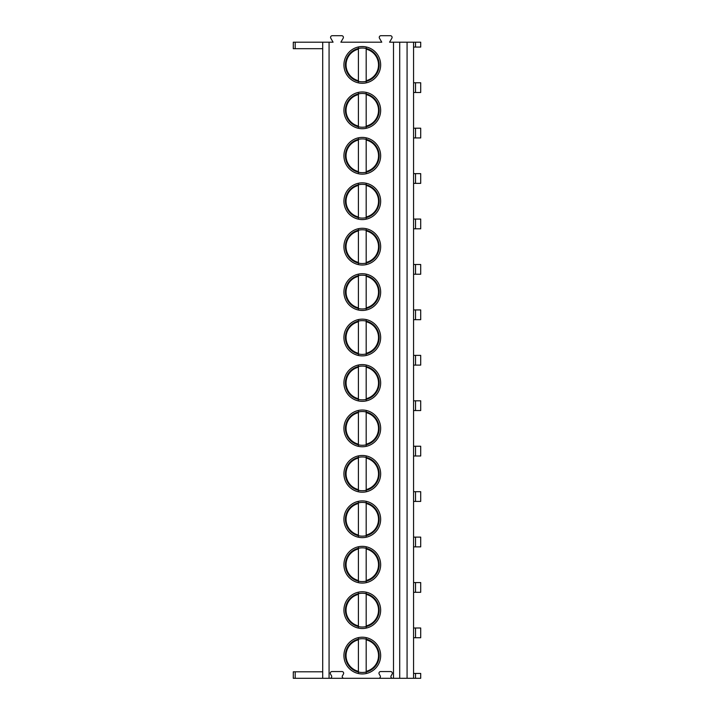 <?xml version="1.0" encoding="UTF-8"?>
<svg xmlns="http://www.w3.org/2000/svg" width="714" height="714" viewBox="0 0 714 714"><rect width="100%" height="100%" fill="white"/><g stroke="black" fill="none" stroke-linecap="round" stroke-linejoin="round"><path stroke-width="1.07" d="M415.521 42.188L415.521 47.062L420.707 47.062L420.707 42.188L389.558 42.188L391.861 38.235A1.687 1.687 0 0 0 390.397 35.7L380.937 35.7A1.687 1.687 0 0 0 379.482 38.235L381.767 42.188L340.873 42.188L343.175 38.235A1.687 1.687 0 0 0 341.72 35.7L332.26 35.7A1.687 1.687 0 0 0 330.796 38.235L333.081 42.188L322.701 42.188L322.701 678.3L293.293 678.3L293.293 671.812L322.701 671.812M295.194 42.188L295.194 48.686L293.293 48.686L293.293 42.188L322.701 42.188M393.494 42.188L393.494 678.3L392.602 678.3A1.687 1.687 0 0 1 391.138 675.765L392.12 674.078A1.687 1.687 0 0 0 390.656 671.553L380.66 671.553A1.687 1.687 0 0 0 379.196 674.078L380.178 675.765A1.687 1.687 0 0 1 378.715 678.3L343.925 678.3A1.687 1.687 0 0 1 342.461 675.765L343.434 674.078A1.687 1.687 0 0 0 341.97 671.553L331.983 671.553A1.687 1.687 0 0 0 330.52 674.078L331.492 675.765A1.687 1.687 0 0 1 330.029 678.3L322.701 678.3M329.074 42.188L329.074 678.3M380.66 655.586A18.368 18.368 0 0 0 362.293 637.209A18.368 18.368 0 0 0 343.925 655.586A18.368 18.368 0 0 0 362.293 673.954A18.368 18.368 0 0 0 380.66 655.586M380.66 610.149A18.368 18.368 0 0 0 362.293 591.772A18.368 18.368 0 0 0 343.925 610.149A18.368 18.368 0 0 0 362.293 628.516A18.368 18.368 0 0 0 380.66 610.149M380.66 564.712A18.368 18.368 0 0 0 362.293 546.344A18.368 18.368 0 0 0 343.925 564.712A18.368 18.368 0 0 0 362.293 583.079A18.368 18.368 0 0 0 380.66 564.712M380.66 519.274A18.368 18.368 0 0 0 362.293 500.907A18.368 18.368 0 0 0 343.925 519.274A18.368 18.368 0 0 0 362.293 537.642A18.368 18.368 0 0 0 380.66 519.274M380.66 473.837A18.368 18.368 0 0 0 362.293 455.47A18.368 18.368 0 0 0 343.925 473.837A18.368 18.368 0 0 0 362.293 492.205A18.368 18.368 0 0 0 380.66 473.837M380.66 428.4A18.368 18.368 0 0 0 362.293 410.032A18.368 18.368 0 0 0 343.925 428.4A18.368 18.368 0 0 0 362.293 446.768A18.368 18.368 0 0 0 380.66 428.4M380.66 382.963A18.368 18.368 0 0 0 362.293 364.595A18.368 18.368 0 0 0 343.925 382.963A18.368 18.368 0 0 0 362.293 401.33A18.368 18.368 0 0 0 380.66 382.963M380.66 337.526A18.368 18.368 0 0 0 362.293 319.158A18.368 18.368 0 0 0 343.925 337.526A18.368 18.368 0 0 0 362.293 355.893A18.368 18.368 0 0 0 380.66 337.526M380.66 292.088A18.368 18.368 0 0 0 362.293 273.721A18.368 18.368 0 0 0 343.925 292.088A18.368 18.368 0 0 0 362.293 310.456A18.368 18.368 0 0 0 380.66 292.088M380.66 246.651A18.368 18.368 0 0 0 362.293 228.284A18.368 18.368 0 0 0 343.925 246.651A18.368 18.368 0 0 0 362.293 265.028A18.368 18.368 0 0 0 380.66 246.651M380.66 201.214A18.368 18.368 0 0 0 362.293 182.846A18.368 18.368 0 0 0 343.925 201.214A18.368 18.368 0 0 0 362.293 219.591A18.368 18.368 0 0 0 380.66 201.214M380.66 155.786A18.368 18.368 0 0 0 362.293 137.409A18.368 18.368 0 0 0 343.925 155.786A18.368 18.368 0 0 0 362.293 174.154A18.368 18.368 0 0 0 380.66 155.786M380.66 110.349A18.368 18.368 0 0 0 362.293 91.972A18.368 18.368 0 0 0 343.925 110.349A18.368 18.368 0 0 0 362.293 128.716A18.368 18.368 0 0 0 380.66 110.349M380.66 64.912A18.368 18.368 0 0 0 362.293 46.544A18.368 18.368 0 0 0 343.925 64.912A18.368 18.368 0 0 0 362.293 83.279A18.368 18.368 0 0 0 380.66 64.912M399.706 42.188L399.706 678.3L393.494 678.3M407.078 42.188L407.078 678.3L399.706 678.3M413.567 42.188L413.567 678.3L407.078 678.3M415.521 673.436L415.521 678.3L420.707 678.3L420.707 673.436L413.567 673.436M415.521 678.3L413.567 678.3M415.521 627.999L415.521 637.736L420.707 637.736L420.707 627.999L413.567 627.999M415.521 637.736L413.567 637.736M415.521 582.562L415.521 592.299L420.707 592.299L420.707 582.562L413.567 582.562M415.521 592.299L413.567 592.299M415.521 537.124L415.521 546.862L420.707 546.862L420.707 537.124L413.567 537.124M415.521 546.862L413.567 546.862M415.521 491.687L415.521 501.424L420.707 501.424L420.707 491.687L413.567 491.687M415.521 501.424L413.567 501.424M415.521 446.25L415.521 455.987L420.707 455.987L420.707 446.25L413.567 446.25M415.521 455.987L413.567 455.987M415.521 400.813L415.521 410.55L420.707 410.55L420.707 400.813L413.567 400.813M415.521 410.55L413.567 410.55M415.521 355.376L415.521 365.113L420.707 365.113L420.707 355.376L413.567 355.376M415.521 365.113L413.567 365.113M415.521 309.938L415.521 319.676L420.707 319.676L420.707 309.938L413.567 309.938M415.521 319.676L413.567 319.676M415.521 264.501L415.521 274.238L420.707 274.238L420.707 264.501L413.567 264.501M415.521 274.238L413.567 274.238M415.521 219.064L415.521 228.801L420.707 228.801L420.707 219.064L413.567 219.064M415.521 228.801L413.567 228.801M415.521 173.636L415.521 183.364L420.707 183.364L420.707 173.636L413.567 173.636M415.521 183.364L413.567 183.364M415.521 128.199L415.521 137.936L420.707 137.936L420.707 128.199L413.567 128.199M415.521 137.936L413.567 137.936M415.521 82.762L415.521 92.499L420.707 92.499L420.707 82.762L413.567 82.762M415.521 92.499L413.567 92.499M415.521 47.062L413.567 47.062M378.715 678.3L392.602 678.3M330.029 678.3L343.925 678.3M295.194 48.686L322.701 48.686M379.17 655.586A16.877 16.877 0 0 1 362.293 672.463A16.877 16.877 0 0 1 345.415 655.586A16.877 16.877 0 0 1 362.293 638.709A16.877 16.877 0 0 1 379.17 655.586M366.184 672.008L366.184 672.668M366.184 638.494L366.184 639.164M358.401 672.008L358.401 672.668M358.401 638.494L358.401 639.164M366.184 639.824L366.184 671.339A16.226 16.226 0 0 0 366.184 639.824M358.401 639.824L358.401 671.339A16.226 16.226 0 0 1 358.401 639.824M379.17 610.149A16.877 16.877 0 0 1 362.293 627.026A16.877 16.877 0 0 1 345.415 610.149A16.877 16.877 0 0 1 362.293 593.272A16.877 16.877 0 0 1 379.17 610.149M366.184 626.571L366.184 627.231M366.184 593.057L366.184 593.727M358.401 626.571L358.401 627.231M358.401 593.057L358.401 593.727M366.184 594.387L366.184 625.901A16.226 16.226 0 0 0 366.184 594.387M358.401 594.387L358.401 625.901A16.226 16.226 0 0 1 358.401 594.387M379.17 564.712A16.877 16.877 0 0 1 362.293 581.589A16.877 16.877 0 0 1 345.415 564.712A16.877 16.877 0 0 1 362.293 547.834A16.877 16.877 0 0 1 379.17 564.712M366.184 581.134L366.184 581.794M366.184 547.62L366.184 548.29M358.401 581.134L358.401 581.794M358.401 547.62L358.401 548.29M366.184 548.959L366.184 580.464A16.226 16.226 0 0 0 366.184 548.959M358.401 548.959L358.401 580.464A16.226 16.226 0 0 1 358.401 548.959M379.17 519.274A16.877 16.877 0 0 1 362.293 536.152A16.877 16.877 0 0 1 345.415 519.274A16.877 16.877 0 0 1 362.293 502.397A16.877 16.877 0 0 1 379.17 519.274M366.184 535.696L366.184 536.357M366.184 502.183L366.184 502.852M358.401 535.696L358.401 536.366M358.401 502.183L358.401 502.852M366.184 503.522L366.184 535.027A16.226 16.226 0 0 0 366.184 503.522M358.401 503.522L358.401 535.027A16.226 16.226 0 0 1 358.401 503.522M379.17 473.837A16.877 16.877 0 0 1 362.293 490.714A16.877 16.877 0 0 1 345.415 473.837A16.877 16.877 0 0 1 362.293 456.96A16.877 16.877 0 0 1 379.17 473.837M366.184 490.259L366.184 490.929M366.184 456.746L366.184 457.415M358.401 490.259L358.401 490.929M358.401 456.746L358.401 457.415M366.184 458.085L366.184 489.59A16.226 16.226 0 0 0 366.184 458.085M358.401 458.085L358.401 489.59A16.226 16.226 0 0 1 358.401 458.085M379.17 428.4A16.877 16.877 0 0 1 362.293 445.277A16.877 16.877 0 0 1 345.415 428.4A16.877 16.877 0 0 1 362.293 411.523A16.877 16.877 0 0 1 379.17 428.4M366.184 444.822L366.184 445.491M366.184 411.309L366.184 411.978M358.401 444.822L358.401 445.491M358.401 411.309L358.401 411.978M366.184 412.647L366.184 444.153A16.226 16.226 0 0 0 366.184 412.647M358.401 412.647L358.401 444.153A16.226 16.226 0 0 1 358.401 412.647M379.17 382.963A16.877 16.877 0 0 1 362.293 399.84A16.877 16.877 0 0 1 345.415 382.963A16.877 16.877 0 0 1 362.293 366.086A16.877 16.877 0 0 1 379.17 382.963M366.184 399.385L366.184 400.054M366.184 365.871L366.184 366.541M358.401 399.385L358.401 400.054M358.401 365.871L358.401 366.541M366.184 367.21L366.184 398.715A16.226 16.226 0 0 0 366.184 367.21M358.401 367.21L358.401 398.715A16.226 16.226 0 0 1 358.401 367.21M379.17 337.526A16.877 16.877 0 0 1 362.293 354.403A16.877 16.877 0 0 1 345.415 337.526A16.877 16.877 0 0 1 362.293 320.648A16.877 16.877 0 0 1 379.17 337.526M366.184 353.948L366.184 354.617M366.184 320.443L366.184 321.104M358.401 353.948L358.401 354.617M358.401 320.434L358.401 321.104M366.184 321.773L366.184 353.278A16.226 16.226 0 0 0 366.184 321.773M358.401 321.773L358.401 353.278A16.226 16.226 0 0 1 358.401 321.773M379.17 292.088A16.877 16.877 0 0 1 362.293 308.966A16.877 16.877 0 0 1 345.415 292.088A16.877 16.877 0 0 1 362.293 275.211A16.877 16.877 0 0 1 379.17 292.088M366.184 308.51L366.184 309.18M366.184 275.006L366.184 275.666M358.401 308.51L358.401 309.18M358.401 275.006L358.401 275.666M366.184 276.336L366.184 307.841A16.226 16.226 0 0 0 366.184 276.336M358.401 276.336L358.401 307.841A16.226 16.226 0 0 1 358.401 276.336M379.17 246.651A16.877 16.877 0 0 1 362.293 263.528A16.877 16.877 0 0 1 345.415 246.651A16.877 16.877 0 0 1 362.293 229.774A16.877 16.877 0 0 1 379.17 246.651M366.184 263.073L366.184 263.743M366.184 229.569L366.184 230.229M358.401 263.073L358.401 263.743M358.401 229.569L358.401 230.229M366.184 230.899L366.184 262.413A16.226 16.226 0 0 0 366.184 230.899M358.401 230.899L358.401 262.413A16.226 16.226 0 0 1 358.401 230.899M379.17 201.214A16.877 16.877 0 0 1 362.293 218.091A16.877 16.877 0 0 1 345.415 201.214A16.877 16.877 0 0 1 362.293 184.337A16.877 16.877 0 0 1 379.17 201.214M366.184 217.636L366.184 218.305M366.184 184.132L366.184 184.792M358.401 217.636L358.401 218.305M358.401 184.132L358.401 184.792M366.184 185.462L366.184 216.976A16.226 16.226 0 0 0 366.184 185.462M358.401 185.462L358.401 216.976A16.226 16.226 0 0 1 358.401 185.462M379.17 155.786A16.877 16.877 0 0 1 362.293 172.663A16.877 16.877 0 0 1 345.415 155.786A16.877 16.877 0 0 1 362.293 138.909A16.877 16.877 0 0 1 379.17 155.786M366.184 172.208L366.184 172.868M366.184 138.695L366.184 139.364M358.401 172.208L358.401 172.868M358.401 138.695L358.401 139.364M366.184 140.024L366.184 171.538A16.226 16.226 0 0 0 366.184 140.024M358.401 140.024L358.401 171.538A16.226 16.226 0 0 1 358.401 140.024M379.17 110.349A16.877 16.877 0 0 1 362.293 127.226A16.877 16.877 0 0 1 345.415 110.349A16.877 16.877 0 0 1 362.293 93.472A16.877 16.877 0 0 1 379.17 110.349M366.184 126.771L366.184 127.431M366.184 93.257L366.184 93.927M358.401 126.771L358.401 127.431M358.401 93.257L358.401 93.927M366.184 94.587L366.184 126.101A16.226 16.226 0 0 0 366.184 94.587M358.401 94.587L358.401 126.101A16.226 16.226 0 0 1 358.401 94.587M379.17 64.912A16.877 16.877 0 0 1 362.293 81.789A16.877 16.877 0 0 1 345.415 64.912A16.877 16.877 0 0 1 362.293 48.034A16.877 16.877 0 0 1 379.17 64.912M366.184 81.334L366.184 81.994M366.184 47.82L366.184 48.49M358.401 81.334L358.401 81.994M358.401 47.82L358.401 48.49M366.184 49.159L366.184 80.664A16.226 16.226 0 0 0 366.184 49.159M358.401 49.159L358.401 80.664A16.226 16.226 0 0 1 358.401 49.159M295.194 678.3L295.194 671.812"/></g></svg>
